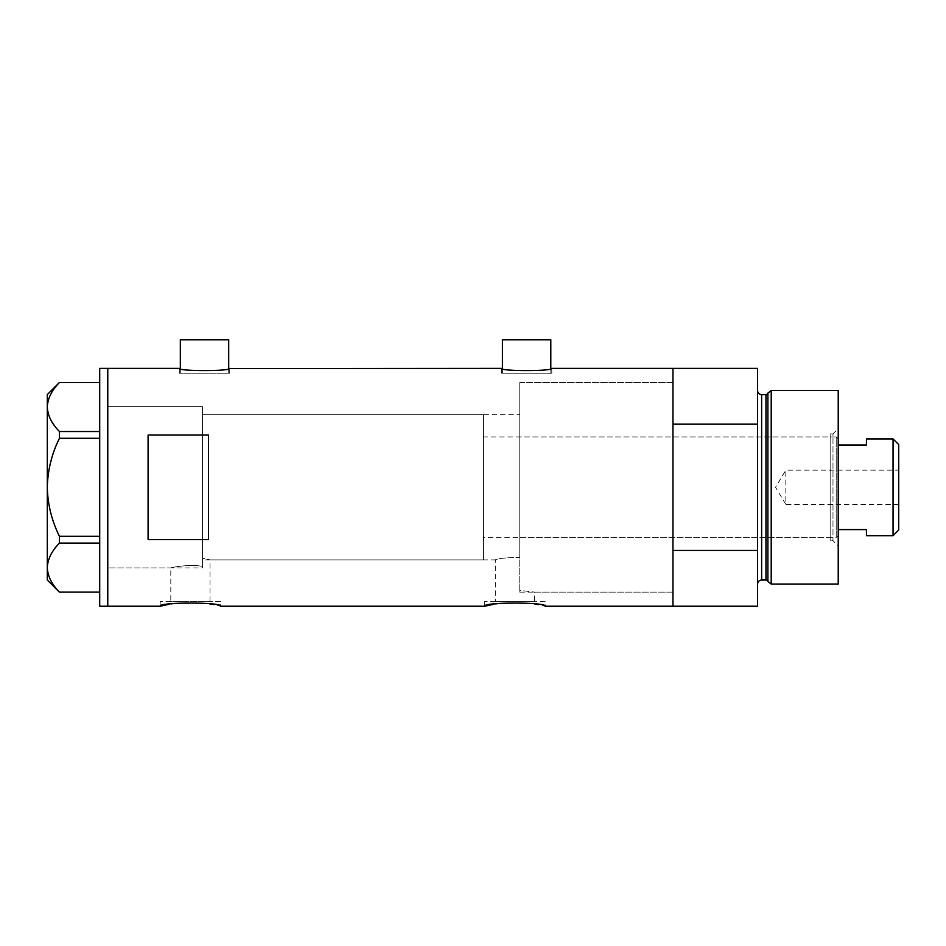 <?xml version="1.0" encoding="UTF-8"?>
<svg xmlns="http://www.w3.org/2000/svg" width="946" height="946" viewBox="0 0 946 946"><rect width="100%" height="100%" fill="white"/><g stroke="black" fill="none" stroke-linecap="round" stroke-linejoin="round"><path stroke-width="0.71" stroke-dasharray="4.73 3.55" d="M202.503 567.931L202.503 487.308L202.503 567.931L107.773 567.931L107.773 368.384L107.773 606.232L107.773 406.685L107.773 567.931L107.773 406.685L202.503 406.685L202.503 566.441L202.503 406.685L107.773 406.685L107.773 567.931L170.8 567.931C170.02 567.635 190.572 563.757 202.503 566.441L202.503 558.211L210.024 559.878L202.503 558.211L202.503 414.75L202.503 566.441C190.619 563.757 169.984 567.635 170.8 567.931L170.8 601.396L210.024 601.396L170.8 601.396M483.477 414.75L483.477 559.878L483.477 414.75L202.503 414.75L519.768 414.75L519.768 557.336L519.768 414.75M210.024 601.396L210.024 559.878L495.314 559.878C497.312 558.507 505.46 557.667 519.768 557.336L519.768 590.387L534.537 592.125L519.768 590.387L519.768 382.503L519.768 557.336C505.46 557.667 497.3 558.507 495.314 559.878L495.314 601.396L534.537 601.396L495.314 601.396M180.331 368.597L180.331 373.232L228.707 373.232L180.331 373.232M228.707 368.597L228.707 373.232M502.432 368.597L502.432 373.221L550.809 373.221L502.432 373.221M550.809 368.597L550.809 373.221M179.326 373.232L179.326 368.384C177.789 371.317 231.285 371.317 229.712 368.384L229.712 373.232L179.326 373.232L229.712 373.232M501.415 373.221L501.415 368.384C499.89 371.317 553.386 371.317 551.814 368.384L551.814 373.221L501.415 373.221L551.814 373.221M519.768 592.125L672.949 592.125L672.949 382.503L519.768 382.503L519.768 592.125L519.768 382.503L672.949 382.503L672.949 592.125L534.537 592.125L534.537 601.396M220.643 601.396L160.17 601.396L220.643 601.396L220.643 606.232L204.62 603.205L173.508 603.56M169.074 604.281L171.226 603.915M160.17 601.396L160.17 606.232M545.156 601.396L484.695 601.396L545.156 601.396L545.156 606.232L529.145 603.205L498.022 603.56M493.587 604.281L495.739 603.915M484.695 601.396L484.695 606.232M757.604 368.384L757.604 424.175L672.949 424.175L672.949 606.232L672.949 550.442L757.604 550.442L757.604 606.232M208.546 435.065L208.546 539.563L148.084 539.563L148.084 435.065L208.546 435.065L208.546 539.563L208.546 435.065M148.084 435.065L148.084 539.563L148.084 435.065M550.809 339.768L502.432 339.768M228.707 339.768L180.331 339.768M99.708 606.232L99.708 368.384M59.456 438.294L99.708 438.294L99.708 382.503L99.708 431.518L59.456 431.518L59.456 438.294C51.77 453.82 47.714 470.162 47.3 487.308C47.726 504.525 51.77 520.868 59.456 536.323L59.456 543.099C51.805 550.773 47.749 558.932 47.3 567.612C47.702 576.161 51.758 584.321 59.456 592.113L99.708 592.113L99.708 543.099L99.708 592.113M99.708 382.503L59.456 382.503C51.805 390.178 47.749 398.349 47.3 407.017C47.702 415.566 51.758 423.737 59.456 431.518M59.456 543.099L99.708 543.099L99.708 438.294L99.708 536.323L59.456 536.323M47.3 394.588L47.3 580.028M99.708 431.518L99.708 438.294M99.708 536.323L99.708 543.099M830.174 540.722L830.174 433.895L830.174 540.722L832.988 540.722L832.988 433.895L838.227 428.656L838.227 545.96L838.227 428.656M830.174 433.895L832.988 433.895L832.988 540.722L838.227 545.96M519.768 436.922L519.768 537.706L519.768 436.922L830.174 436.922L830.174 537.706L830.174 436.922M519.768 537.706L830.174 537.706M672.949 458.526L672.949 382.503L672.949 458.526M767.892 393.098L767.892 581.518M757.604 390.556L757.604 584.06L757.604 390.556M757.604 424.175L757.604 550.442M838.227 584.06L838.227 390.556M771.203 584.06L771.203 390.556M898.7 504.443L785.83 504.443L785.83 470.174L775.531 487.308L785.83 504.443L785.83 470.174L898.7 470.174L898.7 504.443L898.7 470.174M838.227 535.684L838.227 438.932L838.227 535.684L836.217 537.706L836.217 436.922L483.477 436.922L483.477 537.706L483.477 436.922M838.227 438.932L836.217 436.922L836.217 537.706L483.477 537.706M202.503 414.75L202.503 559.878L202.503 414.75M483.477 559.878L202.503 559.878M893.059 438.932L893.059 535.684M866.453 535.684L866.453 529.594L838.227 529.594M866.453 438.932L866.453 445.034L838.227 445.034M898.7 530.044L898.7 444.585M765.953 394.588L765.953 580.028M761.636 580.028L761.636 394.588"/><path stroke-width="1.42" d="M229.712 368.384C231.273 371.317 177.753 371.317 179.326 368.384L180.331 368.597L180.331 339.768L228.707 339.768L228.707 368.597L501.415 368.384C499.855 371.317 553.375 371.317 551.814 368.384L550.809 368.597L550.809 339.768L502.432 339.768L502.432 368.597L501.415 368.384M551.814 368.384L672.949 368.384L672.949 424.175L757.604 424.175L757.604 368.384L672.949 368.384L672.949 606.232L672.949 550.442L757.604 550.442L757.604 606.232L545.156 606.232C547.036 601.999 482.815 601.999 484.695 606.232L220.643 606.232C222.523 601.999 158.301 601.999 160.17 606.232L169.074 604.281M171.226 603.915L173.508 603.56M484.695 606.232L493.587 604.281M495.739 603.915L498.022 603.56M208.546 539.563L208.546 435.065L148.084 435.065L148.084 539.563L208.546 539.563M179.326 368.384L107.773 368.384L107.773 606.232L107.773 368.384L99.708 368.384L99.708 606.232L160.17 606.232M99.708 438.294L59.456 438.294L59.456 431.518C51.805 423.855 47.749 415.684 47.3 407.017C47.702 398.467 51.758 390.296 59.456 382.503L99.708 382.503M59.456 431.518L99.708 431.518M99.708 592.113L59.456 592.113C51.805 584.451 47.749 576.28 47.3 567.612C47.702 559.062 51.758 550.891 59.456 543.099L59.456 536.323C51.77 520.797 47.714 504.466 47.3 487.308C47.726 470.103 51.77 453.761 59.456 438.294M99.708 543.099L59.456 543.099M59.456 536.323L99.708 536.323M59.385 592.113L47.3 580.028L47.3 394.588L59.385 382.503M767.892 581.518L767.892 393.098L771.203 390.556L771.203 584.06L767.892 581.518A2.01 2.01 0 0 0 765.953 580.028L761.636 580.028A4.032 4.032 0 0 0 757.604 584.06M767.892 393.098A2.01 2.01 0 0 1 765.953 394.588L761.636 394.588A4.032 4.032 0 0 1 757.604 390.556M771.203 390.556L838.227 390.556L838.227 584.06L771.203 584.06M757.604 550.442L757.604 424.175M893.059 438.932L898.7 444.585L898.7 530.044L893.059 535.684L893.059 438.932L866.453 438.932L866.453 445.034L838.227 445.034M893.059 535.684L866.453 535.684L866.453 529.594L838.227 529.594M765.953 580.028L765.953 394.588M761.636 394.588L761.636 580.028"/></g></svg>
